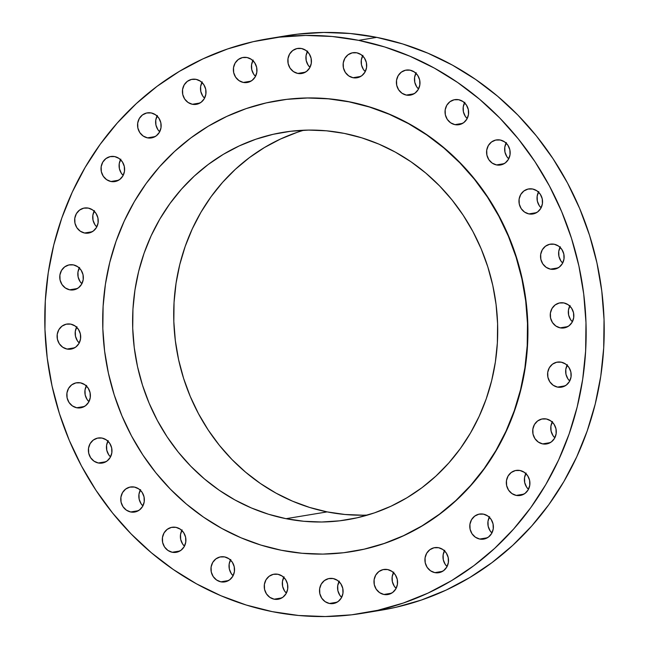 <?xml version="1.0" encoding="UTF-8"?>
<svg xmlns="http://www.w3.org/2000/svg" width="649" height="649" viewBox="0 0 649 649"><rect width="100%" height="100%" fill="white"/><g stroke="black" fill="none" stroke-linecap="round" stroke-linejoin="round"><path stroke-width="0.97" d="M525.844 473.575A12.696 11.779 -99.4 0 0 528.456 489.338L526.615 487.123L524.7 482.58L524.53 477.632L526.136 473.048M520.003 470.493L515.403 470.549L511.217 472.496L508.078 476.033L506.471 480.625L506.634 485.566L508.548 490.117L511.923 493.565L516.239 495.406A12.696 11.779 80.6 0 1 506.317 482.742A12.696 11.779 80.6 0 1 516.044 470.428A12.696 11.779 80.6 0 1 520.003 470.493L520.003 470.493A12.696 11.779 80.6 0 1 529.925 483.148A12.696 11.779 80.6 0 1 520.198 495.471A12.696 11.779 80.6 0 1 516.239 495.406L520.839 495.349L525.025 493.402L528.164 489.865L529.771 485.274L529.608 480.333L527.694 475.782L524.319 472.334L520.003 470.493M523.921 494.132L516.239 495.406L523.921 494.132M489.314 517.212A12.696 11.779 -99.4 0 0 491.918 532.975L490.076 530.768L488.162 526.217L487.991 521.277L489.606 516.685M479.7 539.043A12.696 11.779 80.6 0 1 469.779 526.388A12.696 11.779 80.6 0 1 479.514 514.065A12.696 11.779 80.6 0 1 483.464 514.138L478.865 514.195L474.679 516.142L471.539 519.679L469.933 524.27L470.095 529.211L472.01 533.754L475.384 537.21L479.7 539.043L484.3 538.986L488.494 537.039L491.626 533.502L493.24 528.911L493.07 523.97L491.155 519.427L487.78 515.971L483.464 514.138A12.696 11.779 80.6 0 1 493.386 526.793A12.696 11.779 80.6 0 1 483.659 539.116A12.696 11.779 80.6 0 1 479.7 539.043L487.383 537.778L479.7 539.043M444.443 550.798A12.696 11.779 -99.4 0 0 447.056 566.561L445.206 564.346L443.291 559.803L443.129 554.863L444.735 550.271M434.838 572.629A12.696 11.779 80.6 0 1 424.917 559.973A12.696 11.779 80.6 0 1 434.643 547.651A12.696 11.779 80.6 0 1 438.602 547.715L434.003 547.78L429.808 549.727L426.677 553.264L425.071 557.848L425.233 562.797L427.147 567.34L430.522 570.796L434.838 572.629L439.438 572.572L443.624 570.625L446.763 567.088L448.37 562.496L448.208 557.556L446.293 553.013L442.918 549.557L438.602 547.715A12.696 11.779 80.6 0 1 448.524 560.379A12.696 11.779 80.6 0 1 438.789 572.702A12.696 11.779 80.6 0 1 434.838 572.629L442.513 571.355L434.838 572.629M393.497 572.637A12.696 11.779 -99.4 0 0 396.109 588.4L394.259 586.193L392.345 581.642L392.183 576.701L393.789 572.11M387.656 569.562L383.056 569.619L378.862 571.566L375.73 575.103L374.124 579.695L374.286 584.635L376.201 589.178L379.576 592.634L383.892 594.468A12.696 11.779 80.6 0 1 373.97 581.812A12.696 11.779 80.6 0 1 383.697 569.489A12.696 11.779 80.6 0 1 387.656 569.562L387.656 569.562A12.696 11.779 80.6 0 1 397.577 582.218A12.696 11.779 80.6 0 1 387.842 594.541A12.696 11.779 80.6 0 1 383.892 594.468L388.491 594.411L392.677 592.464L395.817 588.927L397.423 584.335L397.261 579.395L395.346 574.852L391.972 571.396L387.656 569.562M391.574 593.202L383.892 594.468L391.574 593.202M339.029 581.642A12.696 11.779 -99.4 0 0 341.634 597.404L339.792 595.19L337.878 590.647L337.715 585.706L339.322 581.115M333.188 578.559L328.581 578.624L324.395 580.571L321.255 584.108L319.649 588.692L319.819 593.64L321.734 598.183L325.1 601.639L329.416 603.473A12.696 11.779 80.6 0 1 319.503 590.817A12.696 11.779 80.6 0 1 329.23 578.494A12.696 11.779 80.6 0 1 333.188 578.559L333.188 578.559A12.696 11.779 80.6 0 1 343.102 591.223A12.696 11.779 80.6 0 1 333.375 603.538A12.696 11.779 80.6 0 1 329.416 603.473L334.024 603.416L338.21 601.469L341.35 597.932L342.956 593.34L342.786 588.4L340.871 583.857L337.504 580.401L333.188 578.559M337.099 602.199L329.416 603.473L337.099 602.199M283.759 577.359A12.696 11.779 -99.4 0 0 286.371 593.113L284.53 590.906L282.615 586.363L282.445 581.415L284.051 576.831M277.918 574.276L273.318 574.333L269.132 576.28L265.993 579.817L264.386 584.408L264.549 589.349L266.463 593.892L269.838 597.348L274.154 599.189A12.696 11.779 80.6 0 1 264.232 586.526A12.696 11.779 80.6 0 1 273.959 574.211A12.696 11.779 80.6 0 1 277.918 574.276L277.918 574.276A12.696 11.779 80.6 0 1 287.84 586.931A12.696 11.779 80.6 0 1 278.113 599.254A12.696 11.779 80.6 0 1 274.154 599.189L278.754 599.124L282.948 597.185L286.079 593.648L287.685 589.057L287.523 584.108L285.609 579.565L282.234 576.109L277.918 574.276M281.836 597.916L274.154 599.189L281.836 597.916M230.476 559.998A12.696 11.779 -99.4 0 0 233.08 575.752L231.239 573.546L229.324 569.003L229.162 564.054L230.768 559.47M224.635 556.915L220.027 556.972L215.841 558.919L212.702 562.456L211.095 567.048L211.266 571.988L213.18 576.531L216.547 579.987L220.863 581.829A12.696 11.779 80.6 0 1 210.949 569.165A12.696 11.779 80.6 0 1 220.676 556.85A12.696 11.779 80.6 0 1 224.635 556.915L224.635 556.915A12.696 11.779 80.6 0 1 234.549 569.571A12.696 11.779 80.6 0 1 224.822 581.893A12.696 11.779 80.6 0 1 220.863 581.829L225.471 581.764L229.657 579.825L232.796 576.288L234.403 571.696L234.232 566.747L232.318 562.204L228.951 558.748L224.635 556.915M228.545 580.555L220.863 581.829L228.545 580.555M181.834 530.428A12.696 11.779 -99.4 0 0 184.446 546.19L182.604 543.984L180.69 539.433L180.519 534.492L182.126 529.9M175.993 527.353L171.393 527.41L167.207 529.357L164.067 532.894L162.461 537.486L162.623 542.426L164.538 546.969L167.913 550.425L172.228 552.258A12.696 11.779 80.6 0 1 162.307 539.603A12.696 11.779 80.6 0 1 172.034 527.28A12.696 11.779 80.6 0 1 175.993 527.353L175.993 527.353A12.696 11.779 80.6 0 1 185.914 540.009A12.696 11.779 80.6 0 1 176.187 552.331A12.696 11.779 80.6 0 1 172.228 552.258L176.828 552.202L181.014 550.255L184.154 546.718L185.76 542.126L185.598 537.185L183.683 532.642L180.308 529.186L175.993 527.353M179.911 550.993L172.228 552.258L179.911 550.993M140.289 490.141A12.696 11.779 -99.4 0 0 142.894 505.904L141.052 503.697L139.137 499.146L138.967 494.205L140.582 489.614M130.676 511.972A12.696 11.779 80.6 0 1 120.755 499.316A12.696 11.779 80.6 0 1 130.49 486.993A12.696 11.779 80.6 0 1 134.44 487.066L129.841 487.123L125.655 489.07L122.515 492.607L120.909 497.199L121.071 502.139L122.986 506.682L126.36 510.138L130.676 511.972L135.276 511.915L139.47 509.968L142.602 506.431L144.216 501.839L144.046 496.899L142.131 492.356L138.756 488.9L134.44 487.066A12.696 11.779 80.6 0 1 144.362 499.722A12.696 11.779 80.6 0 1 134.635 512.045A12.696 11.779 80.6 0 1 130.676 511.972L138.359 510.706L130.676 511.972M107.904 441.158A12.696 11.779 -99.4 0 0 110.517 456.92L108.675 454.706L106.76 450.163L106.59 445.222L108.196 440.63M98.299 462.988A12.696 11.779 80.6 0 1 88.378 450.333A12.696 11.779 80.6 0 1 98.113 438.01A12.696 11.779 80.6 0 1 102.063 438.075L97.464 438.132L93.278 440.079L90.138 443.616L88.532 448.208L88.694 453.148L90.609 457.699L93.983 461.147L98.299 462.988L102.899 462.932L107.093 460.985L110.225 457.448L111.831 452.856L111.669 447.915L109.754 443.364L106.379 439.917L102.063 438.075A12.696 11.779 80.6 0 1 111.985 450.739A12.696 11.779 80.6 0 1 102.258 463.053A12.696 11.779 80.6 0 1 98.299 462.988L105.982 461.715L98.299 462.988M86.325 385.928A12.696 11.779 -99.4 0 0 88.937 401.682L87.088 399.476L85.173 394.933L85.011 389.984L86.617 385.392M80.484 382.845L75.884 382.902L71.69 384.849L68.559 388.386L66.944 392.978L67.115 397.918L69.029 402.461L72.396 405.917L76.712 407.759A12.696 11.779 80.6 0 1 66.798 395.095A12.696 11.779 80.6 0 1 76.525 382.78A12.696 11.779 80.6 0 1 80.484 382.845L80.484 382.845A12.696 11.779 80.6 0 1 90.406 395.501A12.696 11.779 80.6 0 1 80.671 407.823A12.696 11.779 80.6 0 1 76.712 407.759L81.32 407.694L85.506 405.747L88.645 402.21L90.252 397.626L90.081 392.677L88.167 388.134L84.8 384.679L80.484 382.845M84.394 406.485L76.712 407.759L84.394 406.485M76.623 327.218A12.696 11.779 -99.4 0 0 79.227 342.98L77.385 340.766L75.471 336.223L75.3 331.282L76.915 326.69M67.009 349.048A12.696 11.779 80.6 0 1 57.088 336.393A12.696 11.779 80.6 0 1 66.823 324.07A12.696 11.779 80.6 0 1 70.782 324.135L66.174 324.2L61.988 326.139L58.848 329.676L57.242 334.267L57.404 339.216L59.319 343.759L62.693 347.207L67.009 349.048L71.609 348.992L75.803 347.045L78.935 343.508L80.549 338.916L80.379 333.975L78.464 329.424L75.089 325.976L70.782 324.135A12.696 11.779 80.6 0 1 80.695 336.799A12.696 11.779 80.6 0 1 70.968 349.113A12.696 11.779 80.6 0 1 67.009 349.048L74.692 347.775L67.009 349.048M79.275 267.98A12.696 11.779 -99.4 0 0 81.888 283.743L80.046 281.528L78.131 276.985L77.961 272.036L79.567 267.453M69.67 289.811A12.696 11.779 80.6 0 1 59.749 277.147A12.696 11.779 80.6 0 1 69.484 264.833A12.696 11.779 80.6 0 1 73.434 264.897L68.835 264.954L64.649 266.901L61.509 270.438L59.903 275.03L60.065 279.97L61.98 284.522L65.354 287.969L69.67 289.811L74.27 289.754L78.464 287.807L81.596 284.27L83.202 279.678L83.04 274.73L81.125 270.187L77.75 266.739L73.434 264.897A12.696 11.779 80.6 0 1 83.356 277.553A12.696 11.779 80.6 0 1 73.629 289.876A12.696 11.779 80.6 0 1 69.67 289.811L77.353 288.537L69.67 289.811M94.17 211.176A12.696 11.779 -99.4 0 0 96.782 226.939L94.932 224.724L93.018 220.181L92.856 215.241L94.462 210.649M88.329 208.102L83.721 208.159L79.535 210.106L76.395 213.643L74.789 218.226L74.96 223.175L76.874 227.718L80.241 231.174L84.557 233.007A12.696 11.779 80.6 0 1 74.643 220.352A12.696 11.779 80.6 0 1 84.37 208.029A12.696 11.779 80.6 0 1 88.329 208.102L88.329 208.102A12.696 11.779 80.6 0 1 98.242 220.757A12.696 11.779 80.6 0 1 88.515 233.08A12.696 11.779 80.6 0 1 84.557 233.007L89.164 232.95L93.351 231.003L96.49 227.466L98.096 222.875L97.926 217.934L96.011 213.391L92.645 209.935L88.329 208.102M92.239 231.742L84.557 233.007L92.239 231.742M120.544 159.662A12.696 11.779 -99.4 0 0 123.156 175.425L121.306 173.218L119.392 168.667L119.229 163.726L120.836 159.135M110.93 181.501A12.696 11.779 80.6 0 1 101.017 168.837A12.696 11.779 80.6 0 1 110.744 156.514A12.696 11.779 80.6 0 1 114.703 156.587L110.095 156.644L105.909 158.591L102.769 162.128L101.163 166.72L101.333 171.661L103.248 176.203L106.614 179.659L110.93 181.501L115.538 181.436L119.724 179.489L122.864 175.952L124.47 171.368L124.3 166.42L122.385 161.877L119.018 158.421L114.703 156.587A12.696 11.779 80.6 0 1 124.624 169.243A12.696 11.779 80.6 0 1 114.889 181.566A12.696 11.779 80.6 0 1 110.93 181.501L118.613 180.227L110.93 181.501M157.082 116.025A12.696 11.779 -99.4 0 0 159.686 131.788L157.845 129.573L155.93 125.03L155.76 120.089L157.374 115.498M151.241 112.942L146.633 112.999L142.447 114.946L139.308 118.483L137.702 123.075L137.864 128.015L139.778 132.566L143.153 136.014L147.469 137.856A12.696 11.779 80.6 0 1 137.547 125.2A12.696 11.779 80.6 0 1 147.282 112.877A12.696 11.779 80.6 0 1 151.241 112.942L151.241 112.942A12.696 11.779 80.6 0 1 161.155 125.606A12.696 11.779 80.6 0 1 151.428 137.921A12.696 11.779 80.6 0 1 147.469 137.856L152.069 137.799L156.263 135.852L159.394 132.315L161.009 127.723L160.838 122.783L158.924 118.232L155.549 114.784L151.241 112.942M155.152 136.582L147.469 137.856L155.152 136.582M201.944 82.439A12.696 11.779 -99.4 0 0 204.557 98.202L202.707 95.987L200.792 91.444L200.63 86.504L202.237 81.912M196.103 79.356L191.504 79.421L187.31 81.368L184.178 84.905L182.564 89.489L182.734 94.438L184.649 98.981L188.023 102.437L192.339 104.27A12.696 11.779 80.6 0 1 182.418 91.614A12.696 11.779 80.6 0 1 192.145 79.292A12.696 11.779 80.6 0 1 196.103 79.356L196.103 79.356A12.696 11.779 80.6 0 1 206.025 92.02A12.696 11.779 80.6 0 1 196.29 104.343A12.696 11.779 80.6 0 1 192.339 104.27L196.939 104.213L201.125 102.266L204.265 98.729L205.871 94.137L205.709 89.197L203.794 84.654L200.419 81.198L196.103 79.356M200.014 102.996L192.339 104.27L200.014 102.996M252.891 60.6A12.696 11.779 -99.4 0 0 255.503 76.363L253.654 74.148L251.739 69.605L251.577 64.665L253.183 60.073M243.286 82.431A12.696 11.779 80.6 0 1 233.364 69.776A12.696 11.779 80.6 0 1 243.091 57.453A12.696 11.779 80.6 0 1 247.05 57.518L242.45 57.574L238.256 59.521L235.125 63.058L233.51 67.65L233.681 72.599L235.595 77.142L238.97 80.59L243.286 82.431L247.886 82.374L252.072 80.427L255.211 76.89L256.817 72.299L256.655 67.358L254.741 62.807L251.366 59.359L247.05 57.518A12.696 11.779 80.6 0 1 256.972 70.181A12.696 11.779 80.6 0 1 247.237 82.496A12.696 11.779 80.6 0 1 243.286 82.431L250.96 81.157L243.286 82.431M307.366 51.596A12.696 11.779 -99.4 0 0 309.971 67.358L308.129 65.143L306.214 60.6L306.044 55.66L307.65 51.068M297.753 73.426A12.696 11.779 80.6 0 1 287.832 60.771A12.696 11.779 80.6 0 1 297.567 48.448A12.696 11.779 80.6 0 1 301.517 48.513L296.918 48.578L292.731 50.525L289.592 54.062L287.986 58.645L288.148 63.594L290.062 68.137L293.437 71.593L297.753 73.426L302.353 73.369L306.547 71.422L309.678 67.885L311.285 63.294L311.122 58.353L309.208 53.81L305.833 50.354L301.517 48.513A12.696 11.779 80.6 0 1 311.439 61.176A12.696 11.779 80.6 0 1 301.712 73.499A12.696 11.779 80.6 0 1 297.753 73.426L305.436 72.153L297.753 73.426M362.629 55.887A12.696 11.779 -99.4 0 0 365.241 71.641L363.391 69.435L361.477 64.892L361.315 59.943L362.921 55.352M353.015 77.718A12.696 11.779 80.6 0 1 343.102 65.054A12.696 11.779 80.6 0 1 352.829 52.731A12.696 11.779 80.6 0 1 356.788 52.804L352.18 52.861L347.994 54.808L344.854 58.345L343.248 62.937L343.418 67.877L345.333 72.42L348.7 75.876L353.015 77.718L357.623 77.653L361.809 75.706L364.949 72.169L366.555 67.585L366.385 62.637L364.47 58.094L361.104 54.638L356.788 52.804A12.696 11.779 80.6 0 1 366.701 65.46A12.696 11.779 80.6 0 1 356.974 77.783A12.696 11.779 80.6 0 1 353.015 77.718L360.698 76.444L353.015 77.718M415.92 73.248A12.696 11.779 -99.4 0 0 418.524 89.002L416.682 86.796L414.768 82.253L414.597 77.304L416.204 72.712M406.306 95.079A12.696 11.779 80.6 0 1 396.385 82.415A12.696 11.779 80.6 0 1 406.12 70.1A12.696 11.779 80.6 0 1 410.071 70.165L405.471 70.222L401.285 72.169L398.145 75.706L396.539 80.298L396.701 85.238L398.616 89.781L401.991 93.237L406.306 95.079L410.906 95.014L415.1 93.067L418.232 89.53L419.838 84.946L419.676 79.997L417.761 75.454L414.387 71.998L410.071 70.165A12.696 11.779 80.6 0 1 419.992 82.821A12.696 11.779 80.6 0 1 410.265 95.143A12.696 11.779 80.6 0 1 406.306 95.079L413.989 93.805L406.306 95.079M464.554 102.81A12.696 11.779 -99.4 0 0 467.166 118.572L465.317 116.358L463.402 111.815L463.24 106.874L464.846 102.282M454.941 124.64A12.696 11.779 80.6 0 1 445.027 111.985A12.696 11.779 80.6 0 1 454.754 99.662A12.696 11.779 80.6 0 1 458.713 99.727L454.105 99.792L449.919 101.731L446.788 105.268L445.173 109.859L445.344 114.808L447.258 119.351L450.625 122.799L454.941 124.64L459.549 124.584L463.735 122.637L466.874 119.1L468.481 114.508L468.31 109.567L466.396 105.016L463.029 101.569L458.713 99.727A12.696 11.779 80.6 0 1 468.635 112.391A12.696 11.779 80.6 0 1 458.9 124.705A12.696 11.779 80.6 0 1 454.941 124.64L462.623 123.367L454.941 124.64M506.106 143.096A12.696 11.779 -99.4 0 0 508.711 158.859L506.869 156.644L504.954 152.101L504.784 147.161L506.398 142.569M500.265 140.014L495.658 140.07L491.471 142.017L488.332 145.554L486.726 150.146L486.896 155.087L488.811 159.638L492.177 163.086L496.493 164.927A12.696 11.779 80.6 0 1 486.572 152.272A12.696 11.779 80.6 0 1 496.307 139.949A12.696 11.779 80.6 0 1 500.265 140.014L500.265 140.014A12.696 11.779 80.6 0 1 510.179 152.677A12.696 11.779 80.6 0 1 500.452 164.992A12.696 11.779 80.6 0 1 496.493 164.927L501.093 164.87L505.287 162.923L508.418 159.386L510.033 154.795L509.863 149.854L507.948 145.303L504.581 141.855L500.265 140.014M504.176 163.653L496.493 164.927L504.176 163.653M538.483 192.08A12.696 11.779 -99.4 0 0 541.096 207.842L539.246 205.636L537.331 201.085L537.169 196.144L538.775 191.552M532.642 189.005L528.035 189.062L523.848 191.009L520.709 194.546L519.103 199.138L519.273 204.078L521.188 208.621L524.554 212.077L528.87 213.91A12.696 11.779 80.6 0 1 518.957 201.255A12.696 11.779 80.6 0 1 528.684 188.932A12.696 11.779 80.6 0 1 532.642 189.005L532.642 189.005A12.696 11.779 80.6 0 1 542.556 201.661A12.696 11.779 80.6 0 1 532.829 213.983A12.696 11.779 80.6 0 1 528.87 213.91L533.478 213.854L537.664 211.907L540.804 208.37L542.41 203.778L542.24 198.837L540.325 194.294L536.958 190.838L532.642 189.005M536.553 212.645L528.87 213.91L536.553 212.645M560.063 247.318A12.696 11.779 -99.4 0 0 562.675 263.072L560.833 260.866L558.919 256.323L558.748 251.374L560.355 246.79M550.457 269.148A12.696 11.779 80.6 0 1 540.536 256.485A12.696 11.779 80.6 0 1 550.263 244.17A12.696 11.779 80.6 0 1 554.222 244.235L549.622 244.292L545.436 246.239L542.296 249.776L540.69 254.367L540.852 259.308L542.767 263.851L546.142 267.307L550.457 269.148L555.057 269.084L559.243 267.145L562.383 263.608L563.989 259.016L563.827 254.067L561.912 249.524L558.538 246.068L554.222 244.235A12.696 11.779 80.6 0 1 564.143 256.89A12.696 11.779 80.6 0 1 554.416 269.213A12.696 11.779 80.6 0 1 550.457 269.148L558.14 267.875L550.457 269.148M569.773 306.02A12.696 11.779 -99.4 0 0 572.377 321.782L570.536 319.576L568.621 315.025L568.451 310.084L570.065 305.492M563.924 302.945L559.324 303.002L555.138 304.949L551.999 308.486L550.393 313.078L550.555 318.018L552.469 322.561L555.844 326.017L560.16 327.85A12.696 11.779 80.6 0 1 550.238 315.195A12.696 11.779 80.6 0 1 559.973 302.872A12.696 11.779 80.6 0 1 563.924 302.945L563.924 302.945A12.696 11.779 80.6 0 1 573.846 315.601A12.696 11.779 80.6 0 1 564.119 327.923A12.696 11.779 80.6 0 1 560.16 327.85L564.76 327.794L568.954 325.847L572.085 322.31L573.7 317.718L573.529 312.777L571.615 308.234L568.24 304.779L563.924 302.945M567.843 326.585L560.16 327.85L567.843 326.585M552.218 422.061A12.696 11.779 -99.4 0 0 554.83 437.824L552.989 435.609L551.074 431.066L550.904 426.125L552.51 421.534M542.613 443.892A12.696 11.779 80.6 0 1 532.691 431.236A12.696 11.779 80.6 0 1 542.418 418.913A12.696 11.779 80.6 0 1 546.377 418.978L541.777 419.043L537.591 420.982L534.452 424.519L532.845 429.111L533.007 434.059L534.922 438.602L538.297 442.058L542.613 443.892L547.212 443.835L551.399 441.888L554.538 438.351L556.144 433.759L555.982 428.819L554.068 424.276L550.693 420.82L546.377 418.978A12.696 11.779 80.6 0 1 556.298 431.642A12.696 11.779 80.6 0 1 546.572 443.957A12.696 11.779 80.6 0 1 542.613 443.892L550.295 442.618L542.613 443.892M567.112 365.257A12.696 11.779 -99.4 0 0 569.725 381.02L567.875 378.813L565.96 374.27L565.798 369.322L567.404 364.73M557.499 387.096A12.696 11.779 80.6 0 1 547.586 374.432A12.696 11.779 80.6 0 1 557.313 362.11A12.696 11.779 80.6 0 1 561.271 362.183L556.664 362.239L552.477 364.186L549.338 367.723L547.732 372.315L547.902 377.256L549.817 381.799L553.183 385.255L557.499 387.096L562.107 387.031L566.293 385.084L569.433 381.547L571.039 376.964L570.869 372.015L568.954 367.472L565.587 364.016L561.271 362.183A12.696 11.779 80.6 0 1 571.185 374.838A12.696 11.779 80.6 0 1 561.458 387.161A12.696 11.779 80.6 0 1 557.499 387.096L565.182 385.822L557.499 387.096M281.252 550.247L260.857 545.071L240.982 537.778L221.828 528.448L203.567 517.172L186.385 504.054L170.444 489.224L155.89 472.821L142.877 455.006L131.52 435.95L121.931 415.831L114.2 394.843L108.407 373.199L104.611 351.101L102.834 328.767L103.11 306.401L105.422 284.221L109.754 262.447L116.066 241.282L124.292 220.944L134.359 201.604L146.171 183.472L159.605 166.712L174.54 151.485L190.83 137.937L208.313 126.206L226.826 116.398L246.19 108.602L266.22 102.907L286.72 99.362L307.496 97.991L328.345 98.826L349.065 101.844A228.489 212.004 80.6 0 1 527.613 329.7A228.489 212.004 80.6 0 1 352.48 551.472A228.489 212.004 80.6 0 1 281.252 550.247A228.489 212.004 80.6 0 1 102.704 322.399A228.489 212.004 80.6 0 1 277.837 100.619A228.489 212.004 80.6 0 1 349.065 101.844L369.459 107.028L389.327 114.313L408.489 123.643L426.75 134.919L443.932 148.037L459.873 162.867L474.427 179.27L487.44 197.085L498.797 216.149L508.386 236.26L516.109 257.247L521.901 278.892L525.706 300.99L527.483 323.332L527.207 345.698L524.895 367.869L520.563 389.643L514.251 410.809L506.017 431.155L495.958 450.487L484.146 468.619L470.712 485.379L455.776 500.606L439.487 514.154L422.004 525.893L403.491 535.701L384.127 543.489L364.097 549.184L343.597 552.737L322.821 554.1L301.972 553.264L281.252 550.247M352.732 551.431A228.489 212.004 -99.4 0 0 352.788 551.423A228.489 212.004 -99.4 0 0 527.921 329.643A228.489 212.004 -99.4 0 0 349.373 101.796L349.373 101.796A228.489 212.004 -99.4 0 0 278.153 100.571A228.489 212.004 -99.4 0 0 278.088 100.579M303.854 130.214A196.331 182.166 -99.4 0 0 174.094 327.331A196.331 182.166 -99.4 0 0 327.128 511.891L286.022 518.689A196.331 182.166 80.6 0 1 132.607 322.91A196.331 182.166 80.6 0 1 283.094 132.347A196.331 182.166 80.6 0 1 344.294 133.402A196.331 182.166 80.6 0 1 497.71 329.181A196.331 182.166 80.6 0 1 347.223 519.744A196.331 182.166 80.6 0 1 286.022 518.689L327.128 511.891L309.605 507.437L292.529 501.174L276.068 493.159L260.379 483.473L245.614 472.196L231.912 459.451L219.411 445.36L208.232 430.052L198.472 413.673L190.23 396.385L183.594 378.359L178.613 359.757L175.352 340.774L173.827 321.579L174.054 302.361L176.049 283.305L179.765 264.589L185.192 246.409L192.266 228.927L200.914 212.312L211.063 196.736L222.607 182.328L235.433 169.243L249.435 157.61L264.459 147.526L280.368 139.097L297.007 132.404M272.272 611.642L272.272 611.642A291.117 270.106 80.6 0 1 44.789 321.344A291.117 270.106 80.6 0 1 267.923 38.786A291.117 270.106 80.6 0 1 358.67 40.352A291.117 270.106 80.6 0 1 586.152 330.649A291.117 270.106 80.6 0 1 363.018 613.2A291.117 270.106 80.6 0 1 272.272 611.642L246.287 605.046L220.968 595.758L196.558 583.873L173.299 569.506L151.404 552.794L131.09 533.9L112.553 512.994L95.971 490.295L81.498 466.014L69.281 440.387L59.44 413.648L52.058 386.074L47.215 357.923L44.959 329.457L45.3 300.958L48.245 272.71L53.77 244.965L61.809 218.007L72.299 192.08L85.124 167.45L100.165 144.346L117.282 122.994L136.314 103.589L157.066 86.333L179.343 71.382L202.926 58.881L227.604 48.959L253.118 41.698L279.24 37.18L305.703 35.444L332.272 36.498L358.67 40.352L376.728 37.358L358.67 40.352L384.654 46.947L409.973 56.236L434.376 68.113L457.642 82.488L479.538 99.2L499.852 118.094L518.389 138.991L534.971 161.69L549.435 185.979L561.653 211.606L571.501 238.337L578.884 265.912L583.727 294.07L585.982 322.537L585.633 351.028L582.688 379.284L577.172 407.028L569.124 433.986L558.643 459.906L545.817 484.543L530.768 507.648L513.651 529L494.627 548.397L473.875 565.66L451.599 580.612L428.007 593.105L403.337 603.035L377.815 610.295L351.701 614.814L325.23 616.55L298.67 615.487L272.272 611.642M363.018 613.2L381.077 610.214A291.117 270.106 -99.4 0 0 604.211 327.656A291.117 270.106 -99.4 0 0 376.728 37.358A291.117 270.106 -99.4 0 0 285.982 35.8L267.923 38.786M380.768 610.263L395.882 607.302L421.396 600.041L446.074 590.119L469.657 577.618L491.934 562.667L512.686 545.411L531.718 526.006L548.835 504.654L563.876 481.55L576.701 456.92L587.191 430.993L595.23 404.035L600.755 376.29L603.7 348.042L604.041 319.543L601.785 291.077L596.942 262.926L589.56 235.352L579.719 208.613L567.502 182.986L553.029 158.705L536.447 136.006L517.91 115.1L497.596 96.206L475.701 79.494L452.442 65.127L428.032 53.242L402.713 43.954L376.728 37.358L350.33 33.513L323.77 32.45L297.299 34.186L276.977 37.455M362.848 515.201L344.935 514.479L327.128 511.891A196.331 182.166 -99.4 0 0 367.569 515.071M344.294 133.402L326.488 130.806L308.575 130.092L290.72 131.26L273.107 134.311L255.901 139.21L239.262 145.903L223.353 154.332L208.329 164.416L194.327 176.049L181.501 189.135L169.957 203.543L159.808 219.119L151.16 235.733L144.086 253.215L138.659 271.396L134.943 290.111L132.948 309.167L132.72 328.378L134.246 347.58L137.507 366.563L142.488 385.165L149.124 403.191L157.366 420.479L167.126 436.858L178.305 452.166L190.806 466.258L204.508 479.003L219.273 490.279L234.962 499.965L251.423 507.98L268.499 514.243L286.022 518.689L303.829 521.285L321.742 521.999L339.589 520.831L357.21 517.78L374.416 512.888L391.055 506.196L406.964 497.767L421.988 487.683L435.982 476.041L448.816 462.956L460.36 448.556L470.509 432.972L479.157 416.358L486.231 398.875L491.65 380.695L495.374 361.988L497.361 342.932L497.596 323.713L496.071 304.519L492.81 285.528L487.829 266.926L481.193 248.9L472.951 231.612L463.191 215.241L452.012 199.933L439.503 185.833L425.809 173.088L411.044 161.82L395.355 152.126L378.894 144.11L361.817 137.848L344.294 133.402M352.634 551.447L364.405 549.135L384.435 543.44L403.8 535.644L422.312 525.836L439.803 514.105L456.085 500.557L471.02 485.33L484.454 468.57L496.266 450.438L506.334 431.098L514.56 410.752L520.871 389.595L525.203 367.821L527.523 345.641L527.791 323.275L526.014 300.941L522.218 278.843L516.426 257.199L508.694 236.212L499.105 216.093L487.748 197.036L474.735 179.221L460.182 162.818L444.241 147.988L427.058 134.87L408.797 123.594L389.643 114.265L369.768 106.971L349.373 101.796L328.654 98.778L307.804 97.942L287.036 99.305L277.991 100.595"/></g></svg>
